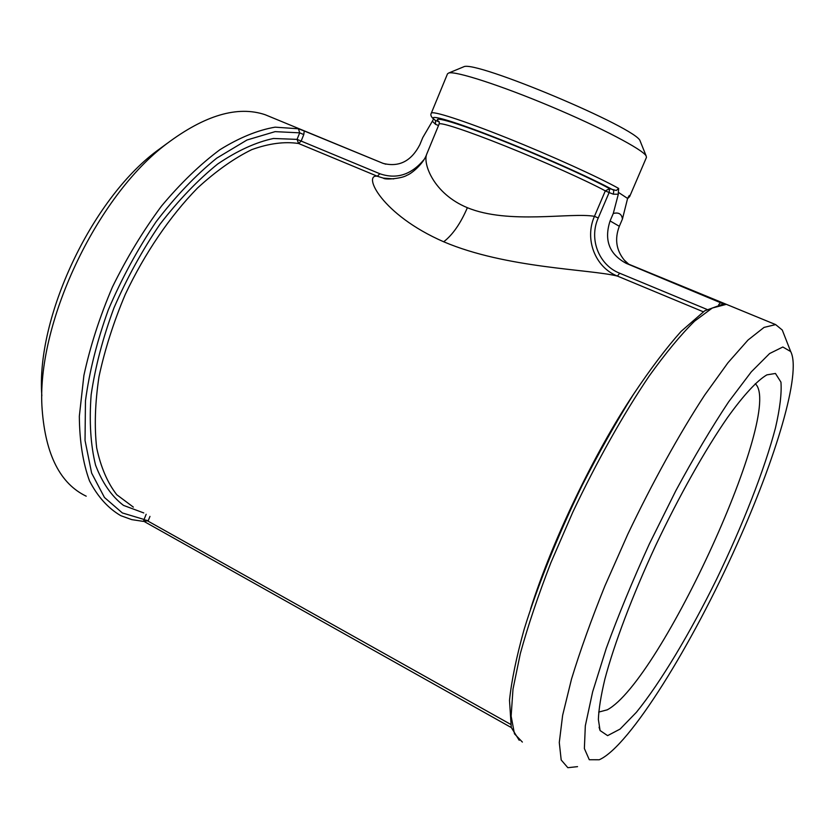 <?xml version="1.0" encoding="UTF-8"?>
<svg xmlns="http://www.w3.org/2000/svg" width="835" height="835" viewBox="0 0 835 835"><rect width="100%" height="100%" fill="white"/><g stroke="black" fill="none" stroke-linecap="round" stroke-linejoin="round"><path stroke-width="1.25" d="M423.856 159.777C411.175 174.839 396.5 179.494 379.831 173.743L377.347 176.248C362.39 173.878 381.376 214.658 443.709 241.785C506.125 268.421 590.126 269.183 617.43 276.082L703.258 311.768M577.538 766.645L567.852 767.699L561.193 759.986L559.283 742.524L562.633 715.313L571.516 679.053C580.137 650.82 591.253 619.81 604.874 586.013L627.753 534.317C652.605 482.15 679.617 433.428 704.656 395.132L727.963 362.755L748.014 340.043L764.046 327.404L775.642 324.596L782.28 330.044L783.804 333.937M724.206 304.243L626.208 263.359C609.258 254.216 603.882 240.073 610.082 220.931L613.266 213.489C618.672 212.111 621.731 213.958 622.44 219.02L627.596 198.448L618.307 192.3L618.683 188.449L616.272 190.495L609.571 188.658L605.323 190.871L594.447 216.338C584.25 239.301 595.251 267.388 617.43 276.082L619.674 273.222C599.008 265.175 588.654 239.175 598.246 217.987L594.447 216.338C570.983 212.153 508.567 224.74 467.37 207.696C433.459 193.73 422.677 163.347 426.737 154.099L439.116 124.071C439.721 121.785 466.932 130.667 505.53 146.146C544.055 161.583 586.89 180.83 605.323 190.871L609.122 192.551L609.571 188.658C588.821 177.208 537.187 154.224 495.124 137.838C452.925 121.367 430.108 115.188 439.314 121.931M133.36 507.116L116.764 494.727C107.485 482.787 100.784 467.172 96.672 447.863C94.271 426.643 95.044 402.95 98.979 376.762C104.782 349.677 113.55 322.216 125.281 294.4C144.716 253.276 170.006 216.213 197.457 188.094C215.921 171.133 234.03 158.316 251.784 149.622C268.912 143.432 284.516 141.386 298.586 143.495L301.143 141.115L303.773 134.581L304.264 130.98L298.45 128.788L299.692 132.838L297.062 139.372L273.483 138.485C255.969 142.18 237.38 150.676 217.716 163.984C197.864 180.026 178.617 200.108 159.996 224.229C142.263 250.218 126.941 278.065 114.009 307.791C102.893 337.778 95.273 366.795 91.14 394.84C89.136 421.529 90.608 444.94 95.545 465.074C102.287 482.849 111.608 496.293 123.507 505.394L143.777 512.94M304.264 130.98L383.129 163.389C399.067 167.417 411.311 161.176 419.859 144.653L422.771 137.577L432.353 121.221L435.515 124.321L435.536 120.47L434.701 119.948M86.203 496.188C60.277 483.726 45.601 454.877 42.167 409.63C35.571 325.598 96.202 196.288 166.916 143.599C204.909 115.146 237.641 105.513 265.102 114.698L272.586 117.777M510.509 724.279L148.046 521.134L143.985 519.683L143.526 521.416L148.223 520.716L143.985 519.683M383.213 178.095L393.713 178.888L383.463 178.147L377.347 176.248L298.586 143.495L297.062 139.372L379.831 173.743M303.773 134.581L299.692 132.838L275.101 131.638L247.003 139.998L216.672 158.191C195.818 175.068 175.632 196.246 156.124 221.734C137.587 249.174 121.659 278.546 108.32 309.837C96.954 341.348 89.335 371.7 85.462 400.894L85.034 440.452L91.631 473.09L104.448 497.472L122.348 512.94L144.069 519.474L146.167 514.266M628.745 264.204L624.309 260.144C616.178 250.145 614.518 238.862 619.319 226.295L622.44 219.02M720.908 302.301L718.705 304.639M598.246 217.987L609.122 192.551L613.349 194.211L613.819 190.328C592.443 178.44 537.782 154.078 493.349 136.783C448.76 119.395 425.192 113.111 435.536 120.47L439.304 121.952L439.116 124.071M613.349 194.211L618.328 194.2L613.266 213.489M628.765 196.277L627.596 198.448M618.328 194.2L618.307 192.3M432.353 121.221L433.563 119.05M627.565 198.646L629.642 196.59L646.447 157.418L646.154 155.947C642.783 149.507 601.033 127.546 550.829 106.462C500.635 85.337 455.733 70.881 448.771 72.979L447.518 73.793L431.288 113.216C430.192 115.094 431.33 117.338 434.691 119.937M41.844 395.821C35.853 317.968 91.203 199.951 156.594 151.114L167.532 143.109M640.476 141.856L640.142 141.011C637.877 128.413 474.238 59.629 463.655 66.821L462.809 67.165M755.268 383.714C784.702 409.881 660.788 681.224 607.264 709.823L598.685 712.098M775.454 373.464L766.895 374.863C757.241 380.468 743.797 394.851 727.525 417.531C705.272 449.616 679.085 496.032 655.652 545.558C632.586 595.188 614.289 643.628 604.905 679.012C600.949 695.576 598.768 709.061 598.371 719.488L600.094 730.552L607.609 735.635L620.102 729.07L636.395 712.297C660.642 682.404 690.065 633.066 716.555 579.302C742.68 525.225 764.453 469.802 775.454 427.99C779.973 408.419 781.8 393.139 780.944 382.138L775.454 373.464M736.929 544.493C692.862 643.378 629.903 746.219 599.259 759.756L589.291 759.735L584.375 748.546L585.325 725.782L592.631 691.871L606.262 648.346C618.317 615.311 632.679 580.513 649.359 543.94L675.818 490.74C694.135 456.891 711.744 427.249 728.652 401.812L751.302 371.846L769.609 353.539L782.833 347.005L790.693 351.556C801.725 372.723 775.642 458.665 736.929 544.493M633.734 393.932C594.583 452.539 552.112 540.944 530.569 609.007M626.208 263.359L632.878 266.104M522.366 742.064L514.454 733.798L511.135 716.159L512.993 689.178L520.33 653.544C527.929 625.926 538.105 595.637 550.881 562.696L572.737 512.304C596.795 461.442 623.62 413.774 649.192 376.011C665.819 352.881 680.963 334.574 694.647 321.099L712.297 308.021L725.74 304.504M298.45 128.788L275.153 127.16C257.879 130.093 239.468 137.608 219.918 149.705C200.087 164.443 180.61 183.23 161.51 206.057C143.109 230.836 126.743 257.838 112.412 287.073C99.699 316.882 90.19 346.337 83.897 375.447L79.335 416.227C79.544 441.245 82.926 462.799 89.502 480.897C97.664 496.658 108.08 508.254 120.762 515.665L131.763 519.631L143.484 521.405M385.812 164.203L382.253 163.044M148.223 520.716L149.966 516.395M435.515 124.321L438.521 125.5M706.974 309.42L619.674 273.222M618.683 188.449C599.123 177.385 550.975 155.54 507.075 137.973C463.101 120.365 432.008 110.418 431.288 113.216M629.642 196.59L629.214 195.505M610.082 220.931L619.319 226.295M443.709 241.785C452.737 234.76 460.628 223.394 467.37 207.696M775.642 324.596L627.377 263.641L624.309 260.144M383.129 163.389L265.102 114.698M511.302 727.567L144.695 521.802M725.26 304.347L722.828 304.201L704.73 310.808L681.109 331.37C666.309 347.955 650.381 369.007 633.347 394.537C616.011 422.27 598.966 452.518 582.225 485.292C557.895 535.245 537.583 585.763 524.088 629.527C516.395 657.155 511.531 680.755 509.507 700.335L511.27 727.473L519.224 740.301M383.463 178.147C384.622 179.995 401.906 178.648 406.979 175.256C412.052 173.471 423.773 163.263 426.737 154.12M599.092 727.181L600.094 730.552M463.655 66.821L448.771 72.979M640.142 141.011L646.154 155.947M790.693 351.556L782.28 330.044M156.594 151.114L166.916 143.599"/></g></svg>
